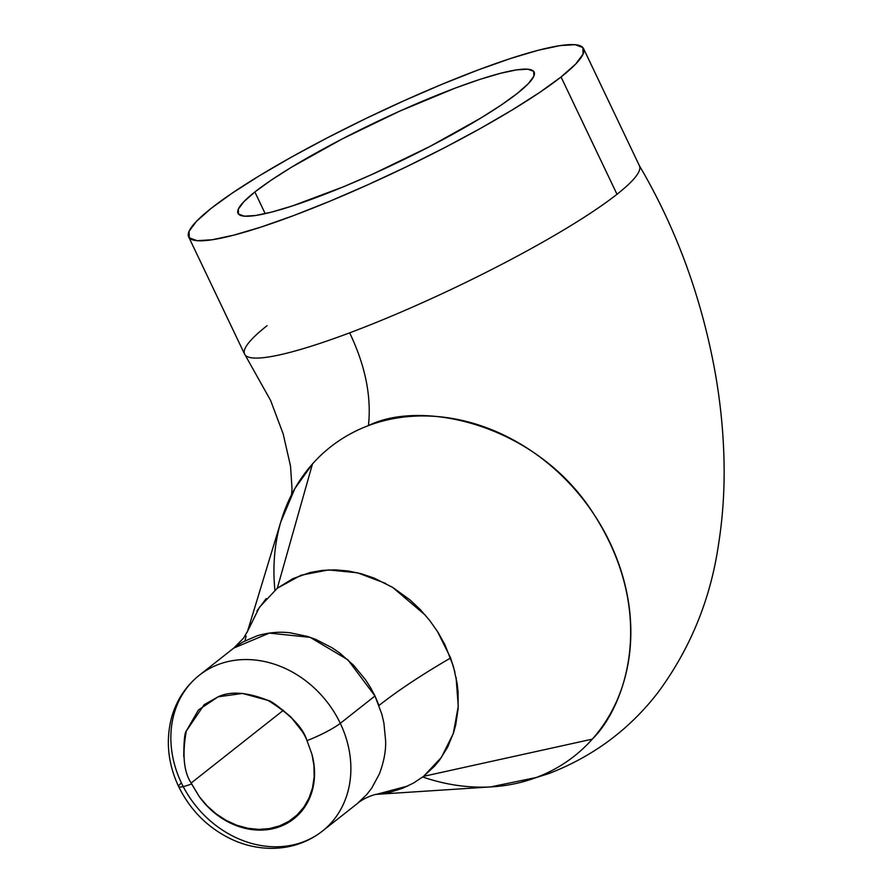 <?xml version="1.0" encoding="UTF-8"?>
<svg xmlns="http://www.w3.org/2000/svg" width="893" height="893" viewBox="0 0 893 893"><rect width="100%" height="100%" fill="white"/><g stroke="black" fill="none" stroke-linecap="round" stroke-linejoin="round"><path stroke-width="1.34" d="M254.862 191.973A164.044 22.894 154.5 0 1 416.975 103.555A164.044 22.894 154.5 0 1 534.148 72.065A164.044 22.894 154.5 0 1 517.304 93.408A164.044 22.894 154.5 0 1 355.191 181.826A164.044 22.894 154.5 0 1 238.018 213.315A164.044 22.894 154.5 0 1 254.862 191.973L265.199 213.65L254.862 191.973L270.903 180.364L291.364 167.304L342.298 138.895L399.885 111.067L455.374 88.039L479.641 79.477L500.314 73.349L516.601 69.877L527.875 69.196L533.69 71.351L533.835 76.251L528.299 83.696L517.304 93.408L501.263 105.017L480.802 118.066L429.879 146.474L372.281 174.314L343.727 186.67L292.524 205.892L271.852 212.032L255.565 215.503L244.302 216.173L238.476 214.019L238.331 209.129L243.867 201.684L254.862 191.973M291.151 717.336L301.588 730.597M407.889 785.985L376.533 794.335C376.299 794.022 364.724 797.047 357.167 803.689L322.362 831.137C307.772 842.4 291.04 848.138 272.164 848.35C259.182 848.383 246.524 845.749 234.189 840.469C209.375 829.34 190.856 811.357 178.633 786.543A27.337 3.818 -25.5 0 0 191.593 783.942L191.147 783.027L283.427 710.248L191.147 783.027C183.724 771.719 182.116 754.395 186.313 731.032L204.196 704.655L218.149 696.808C230.45 690.925 247.071 692.131 268 700.402C289.756 713.987 302.638 727.069 306.623 739.661L311.936 754.239A71.965 60.668 51.7 0 1 280 826.583A71.965 60.668 51.7 0 1 199.239 796.567L191.593 783.942A27.337 3.818 154.5 0 1 178.656 786.588A27.337 3.818 154.5 0 1 181.435 782.994A99.302 83.708 51.7 0 1 199.385 675.186A99.302 83.708 51.7 0 1 340.3 723.33A99.302 83.708 51.7 0 1 322.362 831.137A99.302 83.708 51.7 0 1 181.435 782.994M437.313 631.206L450.63 657.974A437.458 84.868 -20.3 0 0 379.012 705.47L374.982 695.982L347.89 659.815L310.161 637.356L269.318 633.104L234.022 647.983M247.573 631.273L259.416 607.285L277.299 588.23L301.041 575.215L328.501 569.924L357.468 572.793L385.809 583.486M392.619 587.36L425.559 615.366M357.167 803.689L366.811 794.469L371.7 788.162L379.413 773.885C383.923 761.774 385.999 750.734 385.62 740.755L383.912 723.14L381.858 714.255L374.982 695.982L340.3 723.33A27.337 3.818 154.5 0 1 307.058 740.587A27.337 3.818 -25.5 0 0 340.3 723.33A99.302 83.708 -128.3 0 0 203.102 672.451M521.88 782.067L548.503 773.695C592.941 756.639 629.476 729.514 658.13 692.332C690.479 648.385 710.627 599.002 718.564 544.194C722.448 519.592 724.301 494.432 724.134 468.736C723.855 435.237 720.573 401.56 714.277 367.704C700.425 294.411 675.421 227.001 639.265 165.484A218.729 30.529 154.5 0 1 616.996 194.272A218.729 30.529 154.5 0 1 349.643 332.843C365.282 365.438 371.555 396.358 368.463 425.604A196.851 165.942 -128.3 0 0 312.472 463.958L277.299 588.23L292.826 578.664L310.172 572.491L322.563 570.359L335.344 569.857L348.281 570.995L361.364 573.775L374.212 578.117L392.775 587.449L409.987 599.884L420.391 609.685L429.823 620.613L438.039 632.344L445.004 644.846L453.398 666.357L457.127 683.346L458.087 691.785L458.142 708.562L455.765 724.703L453.677 732.405L447.717 747.017L439.59 760.077L434.735 765.971L423.583 776.341L592.282 739.147C623.805 708.484 659.101 616.427 594.158 514.669C537.095 423.628 421.518 399.004 368.463 425.604A196.851 165.942 51.7 0 1 589.38 507.704A196.851 165.942 51.7 0 1 592.282 739.147A196.851 165.942 51.7 0 1 536.302 777.49L548.503 773.695L536.302 777.49A196.851 165.942 51.7 0 1 520.061 782.536A196.851 165.942 51.7 0 1 422.724 776.999M318.645 833.872A99.302 83.708 -128.3 0 0 340.3 723.33L374.982 695.982L370.584 687.688L365.55 679.807L353.583 665.24L339.586 652.917L331.928 647.682L315.731 639.388L307.337 636.396L290.236 632.824C279.542 631.496 268.57 632.467 257.318 635.727L242.606 642.089L233.921 647.95L243.588 638.082L247.573 631.228L280.77 522.014L294.891 488.516L312.472 463.958A196.851 165.942 51.7 0 1 368.463 425.604C371.555 396.358 365.282 365.438 349.643 332.843A218.729 30.529 -25.5 0 0 616.996 194.272L561.05 76.977A218.729 30.529 154.5 0 1 344.899 194.875A218.729 30.529 154.5 0 1 188.657 236.857A218.729 30.529 154.5 0 1 211.116 208.393A218.729 30.529 154.5 0 1 427.267 90.506A218.729 30.529 154.5 0 1 583.509 48.523A218.729 30.529 154.5 0 1 561.05 76.977L616.996 194.272A218.729 30.529 -25.5 0 0 639.455 165.819L583.509 48.523M188.657 236.857L244.604 354.153A218.729 30.529 -25.5 0 0 349.643 332.843A218.729 30.529 154.5 0 1 244.95 354.744A218.729 30.529 154.5 0 1 267.063 325.688M183.768 756.684C183.835 741.168 184.684 732.617 186.313 731.032L198.402 710.002L218.149 696.808L242.595 693.437L268 700.402C270.367 700.447 277.857 705.861 290.471 716.644C298.63 725.585 304.011 733.253 306.623 739.661L311.936 754.239A72.177 60.847 51.7 0 1 293.574 818.021A72.177 60.847 51.7 0 1 199.239 796.567L207.064 806.011L216.117 814.182L226.13 820.846L236.824 825.813L247.874 828.927L258.97 830.11L269.775 829.318L280 826.583L289.332 821.973L297.492 815.633L304.267 807.752L309.436 798.532L312.863 788.273L314.448 777.256L314.135 765.803L311.936 754.239L313.979 765.714L314.157 777.066L312.483 787.972L309 798.13L303.799 807.227L297.045 815.019L288.919 821.292L279.654 825.846L269.507 828.581L258.78 829.396L247.774 828.269L236.79 825.244L226.152 820.399L216.173 813.869L207.109 805.854L199.239 796.567L191.147 783.027M274.91 590.184A196.851 165.942 51.7 0 1 293.138 491.675A196.851 165.942 51.7 0 1 312.472 463.958L277.299 588.23M376.5 794.346L490.547 786.923L536.302 777.49A196.851 165.942 -128.3 0 0 592.282 739.147L423.583 776.341L413.537 783.038L402.52 788.307L390.754 792.035L378.476 794.156M245.162 640.024L246.133 636.106M247.249 632.233L249.94 624.743M256.972 610.89L266.203 598.578M379.012 705.47A437.458 84.868 159.7 0 1 450.63 657.974L454.972 672.284M456.089 677.385L458.254 706.318L453.287 733.544L441.376 757.42L423.583 776.341M291.107 717.291L301.722 730.798M561.05 76.977L575.706 64.028L583.084 54.093L582.895 47.575L575.137 44.706L560.112 45.599L538.401 50.231L510.829 58.413L478.469 69.833L442.571 84.054L404.484 100.518L365.695 118.613L327.698 137.634L291.933 156.844L259.796 175.519L232.504 192.921L211.116 208.393L196.46 221.352L189.082 231.276L189.283 237.806L197.04 240.675L212.065 239.77L233.776 235.149L261.336 226.967L293.697 215.548L329.606 201.327L367.682 184.851L406.471 166.757L444.468 147.747L480.233 128.536L512.37 109.861L539.662 92.459L561.05 76.977M233.921 647.95L199.385 675.186C185.554 686.304 176.234 700.603 171.423 718.095C165.629 741.101 168.029 763.917 178.633 786.543M245.095 354.934L270.612 400.455L283.148 433.819L290.515 466.057L292.033 489.007L291.531 494.755"/></g></svg>
